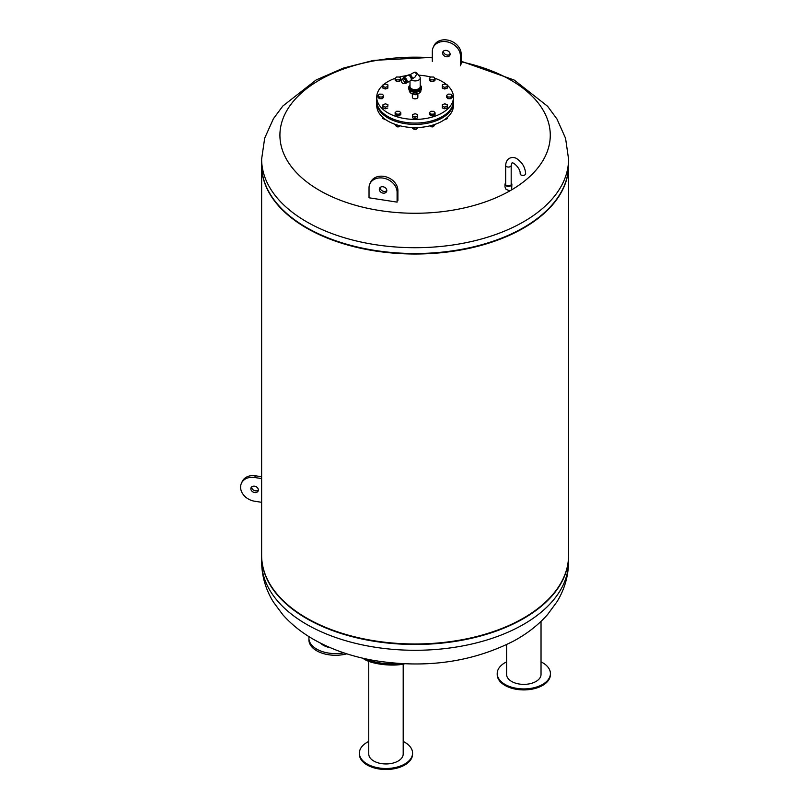 <?xml version="1.0" encoding="UTF-8"?>
<svg xmlns="http://www.w3.org/2000/svg" width="810" height="810" viewBox="0 0 810 810"><rect width="100%" height="100%" fill="white"/><g stroke="black" fill="none" stroke-linecap="round" stroke-linejoin="round"><path stroke-width="1.21" d="M431.163 126.623A1.428 0.83 0 0 0 431.224 126.664A1.428 0.83 0 0 0 433.249 126.664A1.428 0.83 0 0 0 433.32 126.623M433.755 126.279A1.64 0.942 180 0 1 433.401 126.583A1.64 0.942 180 0 1 431.082 126.583A1.64 0.942 180 0 1 430.839 126.4M430.636 125.692L430.636 126.39L433.461 126.522L435.071 124.355M433.461 124.882L433.461 126.522M430.15 125.813L430.636 126.39M444.528 119.647A1.428 0.83 0 0 0 445.794 119.424A1.428 0.83 0 0 0 445.865 119.384M446.35 118.938A1.64 0.942 180 0 1 445.945 119.343A1.64 0.942 180 0 1 444.589 119.607M445.014 119.313L447.12 118.726L447.292 117.49M447.12 117.642L447.12 118.726M384.335 119.384A1.428 0.83 0 0 0 384.406 119.424A1.428 0.83 0 0 0 385.681 119.647M385.621 119.607A1.64 0.942 180 0 1 384.264 119.343A1.64 0.942 180 0 1 383.829 118.888M382.857 117.44L382.857 118.503L385.317 119.394M396.89 126.623A1.428 0.83 0 0 0 396.951 126.664A1.428 0.83 0 0 0 398.976 126.664A1.428 0.83 0 0 0 399.046 126.623M399.472 126.279A1.64 0.942 180 0 1 399.127 126.583A1.64 0.942 180 0 1 396.809 126.583A1.64 0.942 180 0 1 396.566 126.4M395.138 124.355L396.353 126.39L399.188 126.522L400.039 125.803M396.353 124.76L396.353 126.39M399.188 125.591L399.188 126.522M414.021 129.276A1.428 0.83 0 0 0 414.092 129.316A1.428 0.83 0 0 0 416.117 129.316A1.428 0.83 0 0 0 416.188 129.276M416.674 128.831A1.64 0.942 180 0 1 416.259 129.236A1.64 0.942 180 0 1 413.94 129.236A1.64 0.942 180 0 1 413.515 128.78M412.543 127.534L412.543 128.395L414.882 129.327L417.433 128.628L417.585 127.534M414.882 127.585L414.882 129.327M417.433 127.545L417.433 128.628M453.448 101.594A38.364 22.153 180 0 1 453.468 102.262L453.468 105.432A38.364 22.153 180 0 1 415.105 127.585A38.364 22.153 180 0 1 376.731 105.432L376.731 102.262A38.364 22.153 180 0 1 376.751 101.594M453.468 102.262A38.364 22.153 180 0 1 415.105 124.416A38.364 22.153 180 0 1 376.731 102.262M396.637 111.264L399.472 111.324L400.798 112.772L399.289 114.159L396.465 114.099L395.128 112.651L396.637 111.264M400.798 112.772L400.798 114.443L399.289 115.83L396.465 115.769L395.128 114.321L395.128 112.651M396.465 115.769L396.465 114.099M399.289 115.83L399.289 114.159M412.695 114.493L415.206 113.734L417.606 114.595L417.504 116.235L415.003 117.004L412.594 116.134L412.695 114.493M417.606 114.595L417.504 117.906L415.003 118.675L412.594 117.804L412.594 116.134M415.003 118.675L415.003 117.004M417.504 117.906L417.504 116.235M435.071 112.772L435.071 114.443L433.573 115.83L430.738 115.769L429.411 114.321L429.411 112.651L430.91 111.264L433.745 111.324L435.071 112.772L433.573 114.159L430.738 114.099L429.411 112.651M430.738 115.769L430.738 114.099M433.573 115.83L433.573 114.159M447.292 104.703L447.191 108.014L444.68 108.773L442.28 107.912L442.382 104.601L444.882 103.832L447.292 104.703L447.191 106.343L444.68 107.102L442.28 106.242M444.68 108.773L444.68 107.102M447.191 108.014L447.191 106.343M452.213 95.631L452.213 97.301L450.704 98.698L447.869 98.638L446.543 97.19L446.543 95.519L448.051 94.132L450.886 94.193L452.213 95.631L450.704 97.028L447.869 96.967L446.543 95.519M447.869 98.638L447.869 96.967M450.704 98.698L450.704 97.028M447.292 84.918L447.191 88.219L444.68 88.989L442.28 88.118L442.382 84.817L444.882 84.048L447.292 84.918L447.191 86.549L444.68 87.318L442.28 86.447M444.68 88.989L444.68 87.318M447.191 88.219L447.191 86.549M435.071 78.499L435.071 80.17L433.573 81.557L430.738 81.496L430.738 79.826L429.411 78.378L430.91 76.99L433.745 77.051L435.071 78.499L433.573 79.886L430.738 79.826M433.573 81.557L433.573 79.886M430.738 81.496L429.411 80.048L429.411 78.378M400.798 78.499L400.798 80.17L399.289 81.557L399.289 79.886L396.465 79.826L395.128 78.378L396.637 76.99L399.472 77.051L400.798 78.499L399.289 79.886M399.289 81.557L396.465 81.496L396.465 79.826M396.465 81.496L395.128 80.048L395.128 78.378M387.929 84.918L387.818 88.219L387.818 86.549L385.317 87.318L382.917 86.447L383.019 84.817L385.519 84.048L387.929 84.918L387.818 86.549M387.818 88.219L385.317 88.989L385.317 87.318M385.317 88.989L382.917 88.118L382.917 86.447M382.33 94.193L383.656 95.631L382.158 97.028L379.323 96.967L377.997 95.519L379.495 94.132L382.33 94.193M382.158 97.028L382.158 98.698L383.656 97.301L383.656 95.631M382.158 98.698L379.323 98.638L377.997 97.19L377.997 95.519M379.323 98.638L379.323 96.967M385.519 103.832L387.929 104.703L387.818 106.343L385.317 107.102L382.917 106.242L383.019 104.601L385.519 103.832M387.818 106.343L387.929 104.703M387.818 108.014L385.317 108.773L382.917 107.912L382.917 106.242M385.317 108.773L385.317 107.102M434.849 78.256A38.364 22.153 180 0 1 442.23 81.587A38.364 22.153 180 0 1 446.745 84.716M447.292 85.192A38.364 22.153 180 0 1 453.468 97.251A38.364 22.153 180 0 1 415.105 119.394A38.364 22.153 180 0 1 376.731 97.251A38.364 22.153 180 0 1 382.998 85.121M383.535 84.655A38.364 22.153 180 0 1 395.219 78.307M399.35 77.051A38.364 22.153 180 0 1 407.136 75.583M418.567 75.188A38.364 22.153 180 0 1 430.849 77.051M453.468 97.251L453.468 100.926A38.364 22.153 180 0 1 415.105 123.079A38.364 22.153 180 0 1 376.731 100.926L376.731 97.251M421.534 87.764A6.45 3.726 180 0 1 421.544 87.976A6.45 3.726 180 0 1 417.565 91.409A6.45 3.726 180 0 1 410.548 90.609A6.45 3.726 180 0 1 408.655 87.976A6.45 3.726 180 0 1 408.665 87.764M413.657 72.728A2.349 1.357 60 0 1 413.93 72.485A2.349 1.357 60 0 1 415.105 72.606A2.349 1.357 60 0 1 416.542 74.398L416.553 74.419A2.349 1.357 60 0 1 416.553 74.419L414.983 77.102L412.077 78.985M409.992 81.02L409.992 86.66A5.113 2.956 -0 0 0 411.49 88.746A5.113 2.956 -0 0 0 417.059 89.394A5.113 2.956 -0 0 0 420.218 86.66L420.218 77.973A5.113 2.956 -0 0 1 417.059 80.686A5.113 2.956 -0 0 1 411.49 80.048A5.113 2.956 -0 0 1 411.277 79.927A5.113 2.956 -0 0 0 417.869 80.443A5.113 2.956 -0 0 0 419.783 76.768L416.968 73.092A2.035 1.174 -0 0 0 416.968 73.082A2.035 1.174 -0 0 0 416.542 72.728M416.542 74.398A2.035 1.174 -0 0 0 416.968 73.092A2.349 2.349 0 0 0 413.93 72.485L409.728 74.915M408.24 75.198L409.07 74.712L411.156 75.917L412.199 78.611L411.095 80.139M411.267 79.147L412.199 78.611M410.204 76.474L411.156 75.917M404.565 83.055L405.182 83.42L406.185 81.992L405.182 79.41L403.177 78.246L402.327 79.451M403.866 83.46L405.233 82.671A2.116 1.225 -120 0 0 405.233 80.22A2.116 1.225 -120 0 0 403.117 78.995L401.75 79.795A2.116 1.225 -120 0 0 401.416 81.486A2.116 1.225 -120 0 0 402.803 83.359A2.116 1.225 -120 0 0 403.866 83.46A2.116 1.225 -120 0 0 403.866 81.01A2.116 1.225 -120 0 0 401.75 79.795M403.177 78.246L404.048 77.75L406.053 78.904L407.055 81.486L405.182 83.42M406.053 78.904L405.182 79.41M407.055 81.486L406.185 81.992M411.723 79.37L411.632 79.431A2.511 1.448 -120 0 0 411.723 79.37A2.511 1.448 -120 0 0 411.824 76.656A2.511 1.448 -120 0 0 409.445 74.935M405.719 83.106A3.068 1.772 -120 0 0 406.579 82.984L410.63 80.646A3.068 1.772 -120 0 0 410.63 77.102A3.068 1.772 -120 0 0 407.562 75.33L403.512 77.669A3.068 1.772 -120 0 0 402.914 78.621M406.579 82.984A3.068 1.772 -120 0 0 406.579 79.441A3.068 1.772 -120 0 0 403.512 77.669M417.707 93.818L415.955 94.831L412.533 93.828M408.665 88.189A6.45 3.726 0 0 0 408.655 88.391L408.655 87.976A6.45 3.726 0 0 0 410.548 90.609A6.45 3.726 0 0 0 417.565 91.409A6.45 3.726 0 0 0 421.544 87.976L421.544 87.551A6.45 3.726 -0 0 0 420.663 85.668M415.955 94.152L415.955 94.831M417.859 93.778L417.859 97.251A2.754 1.59 180 0 1 416.158 98.719A2.754 1.59 180 0 1 413.161 98.374A2.754 1.59 180 0 1 412.351 97.251L412.351 93.778M330.409 647.737A17.223 9.943 180 0 1 320.527 643.13M309.055 636.67A26.598 15.36 0 0 0 308.924 638.25A26.598 15.36 0 0 0 343.815 652.84M308.924 638.25L308.924 639.92A26.598 15.36 0 0 0 346.822 653.822M505.673 183.141A3.453 1.995 0 0 0 504.984 184.346A3.453 1.995 0 0 0 505.987 185.753A3.453 1.995 0 0 0 509.753 186.178A3.453 1.995 0 0 0 511.88 184.346A3.453 1.995 0 0 0 511.181 183.141M511.88 184.346L511.616 189.864L509.753 190.937L505.987 189.277L504.984 186.928L504.984 184.346M509.753 190.937A135.179 78.043 180 0 1 319.515 190.411A135.179 78.043 180 0 1 293.767 100.815A135.179 78.043 180 0 1 432.317 57.814M461.173 61.854A135.179 78.043 180 0 1 511.616 189.864M461.173 61.246L514.188 80.038L547.601 106.272L557.007 119.07L565.582 138.358L568.569 159.104L568.569 164.916A153.475 88.604 180 0 1 473.83 246.777A153.475 88.604 180 0 1 306.585 227.569A153.475 88.604 180 0 1 261.63 164.916L261.63 159.104L264.678 138.186L273.375 118.776L282.832 106.019L316.032 80.028L343.318 68.121L373.724 60.355L432.317 57.368M525.649 173.816A2.754 1.59 180 0 1 522.896 175.405A2.754 1.59 180 0 1 520.141 173.816C520.87 168.227 512.244 161.139 511.92 163.164L511.181 165.463A2.754 1.59 0 0 1 510.371 166.587A2.754 1.59 0 0 1 507.374 166.931A2.754 1.59 0 0 1 505.673 165.463C506.189 156.198 514.583 156.492 517.367 159.094C522.47 162.729 525.234 167.64 525.649 173.816M511.181 165.463L511.181 184.346A2.754 1.59 180 0 1 510.371 185.46A2.754 1.59 180 0 1 507.374 185.804A2.754 1.59 180 0 1 505.673 184.346L505.673 165.463M443.394 51.162A3.888 3.068 -155.1 0 0 443.384 51.283A3.888 3.068 -155.1 0 0 445.925 54.675A3.888 3.068 -155.1 0 0 450.107 54.28M442.594 52.994A3.888 3.068 24.9 0 1 442.827 51.941A3.888 3.068 24.9 0 1 447.636 50.797A3.888 3.068 24.9 0 1 449.874 55.212A3.888 3.068 24.9 0 1 445.692 56.599A3.888 3.068 24.9 0 1 442.594 52.994M460.384 65.772L460.384 55.748A14.529 11.461 -155.1 0 0 448.801 42.272A14.529 11.461 -155.1 0 0 433.168 47.456A14.529 11.461 -155.1 0 0 432.317 51.405L432.317 61.428M433.168 47.456L433.968 45.745A14.529 11.461 24.9 0 1 449.591 40.561A14.529 11.461 24.9 0 1 461.173 54.037L461.173 64.061M379.303 189.358A3.888 3.068 -155.1 0 0 382.401 192.962A3.888 3.068 -155.1 0 0 386.593 191.575A3.888 3.068 -155.1 0 0 384.355 187.161A3.888 3.068 -155.1 0 0 379.536 188.305A3.888 3.068 -155.1 0 0 379.303 189.358M386.815 190.644A3.888 3.068 24.9 0 1 382.634 191.038A3.888 3.068 24.9 0 1 380.103 187.647A3.888 3.068 24.9 0 1 380.103 187.525M397.892 200.424L397.892 190.401A14.529 11.461 -155.1 0 0 386.309 176.934A14.529 11.461 -155.1 0 0 370.676 182.118L369.886 183.829A14.529 11.461 24.9 0 1 385.509 178.645A14.529 11.461 24.9 0 1 397.092 192.112L397.092 202.135L369.026 197.792L369.026 187.768A14.529 11.461 24.9 0 1 369.886 183.829M261.711 162.01A153.475 88.604 0 0 0 279.754 206.682A153.475 88.604 0 0 0 306.585 227.569A153.475 88.604 0 0 0 550.456 206.682A153.475 88.604 0 0 0 568.488 162.01M279.936 206.874A153.06 88.371 0 0 0 280.118 207.077A153.06 88.371 0 0 0 306.868 227.904A153.06 88.371 0 0 0 550.091 207.077A153.06 88.371 0 0 0 550.274 206.874M261.63 165.169A153.475 88.604 0 0 0 261.63 165.412A153.475 88.604 0 0 0 306.585 228.066A153.475 88.604 0 0 0 473.83 247.273A153.475 88.604 0 0 0 568.569 165.412A153.475 88.604 0 0 0 568.569 165.169M279.936 597.335A153.06 88.371 0 0 0 280.118 597.537A153.06 88.371 0 0 0 306.868 618.364A153.06 88.371 0 0 0 550.091 597.537A153.06 88.371 0 0 0 550.274 597.335M261.63 165.412L261.63 555.376A153.475 88.604 0 0 0 279.754 597.142A153.475 88.604 0 0 0 306.585 618.03A153.475 88.604 0 0 0 550.456 597.142A153.475 88.604 0 0 0 568.569 555.376L568.569 165.412M261.63 555.63A153.475 88.604 0 0 0 261.63 555.873A153.475 88.604 0 0 0 415.105 644.476A153.475 88.604 0 0 0 568.569 555.873A153.475 88.604 0 0 0 568.569 555.63M399.593 663.542A24.553 7.098 -175 0 1 380.072 662.934A24.553 7.098 -175 0 1 365.837 658.874M404.585 663.815A24.553 7.098 -175 0 1 379.961 664.099A24.553 7.098 -175 0 1 362.951 658.236M403.198 664.139L403.198 754.009A17.223 9.943 180 0 1 385.975 763.951A17.223 9.943 180 0 1 368.752 754.009L368.752 661.345M368.752 741.433A26.598 15.36 0 0 0 359.377 753.138A26.598 15.36 0 0 0 385.975 768.498A26.598 15.36 0 0 0 412.574 753.138A26.598 15.36 0 0 0 403.198 741.433M359.377 753.138L359.377 754.14A26.598 15.36 0 0 0 385.975 769.5A26.598 15.36 0 0 0 412.574 754.14L412.574 753.138M251.647 486.942A3.888 3.068 -155.1 0 0 255.403 490.819A3.888 3.068 -155.1 0 0 258.36 490.06M254.603 492.531A3.888 3.068 24.9 0 1 251.08 487.721A3.888 3.068 24.9 0 1 255.899 486.577A3.888 3.068 24.9 0 1 258.137 490.992A3.888 3.068 24.9 0 1 254.603 492.531M261.63 478.589L254.603 477.495A14.529 11.461 -155.1 0 0 241.431 483.246A14.529 11.461 -155.1 0 0 254.603 501.218L261.63 502.311M241.431 483.246L242.22 481.535A14.529 11.461 24.9 0 1 255.403 475.784L261.63 476.746M541.029 621.371L541.029 674.436A17.223 9.943 180 0 1 526.065 684.288A17.223 9.943 180 0 1 507.181 677.008A17.223 9.943 180 0 1 506.594 674.436L506.594 644.659M506.594 661.851A26.598 15.36 0 0 0 497.208 673.555A26.598 15.36 0 0 0 498.12 677.535A26.598 15.36 0 0 0 527.28 688.783A26.598 15.36 0 0 0 550.415 673.555A26.598 15.36 0 0 0 541.029 661.851M497.208 673.555L497.208 674.558A26.598 15.36 0 0 0 498.12 678.537A26.598 15.36 0 0 0 527.28 689.786A26.598 15.36 0 0 0 550.415 674.558L550.415 673.555M409.546 85.668A6.45 3.726 -0 0 0 408.655 87.551A6.45 3.726 -0 0 0 410.548 90.183A6.45 3.726 -0 0 0 417.565 90.993A6.45 3.726 -0 0 0 421.544 87.551L420.218 85.171M409.992 85.232A6.186 3.574 -0 0 0 410.721 89.768A6.186 3.574 -0 0 0 419.053 90.001A6.186 3.574 -0 0 0 420.218 85.232M409.992 86.032A5.366 3.098 -0 0 0 411.308 89.161A5.366 3.098 -0 0 0 417.899 89.616A5.366 3.098 -0 0 0 420.218 86.032M408.655 88.391A6.45 3.726 0 0 0 408.655 88.422A6.45 3.726 0 0 0 415.105 92.117A6.45 3.726 0 0 0 421.544 88.422A6.45 3.726 0 0 0 421.544 88.391A6.45 3.726 0 0 0 421.534 88.189M411.126 93.109A5.427 3.129 0 0 0 419.074 93.109M420.937 90.649C420.137 95.58 410.184 94.051 410.923 93.13L409.273 90.649A5.832 3.372 0 0 0 415.105 94.011A5.832 3.372 0 0 0 420.937 90.649L420.937 90.042M413.08 92.056A5.832 3.372 0 0 0 417.13 92.056M410.7 91.115A6.136 3.544 0 0 0 419.509 91.115M568.569 159.104A153.475 88.604 180 0 1 473.83 240.965A153.475 88.604 180 0 1 306.585 221.758A153.475 88.604 180 0 1 261.63 159.104M460.384 55.748L461.173 54.037M397.892 190.401L397.092 192.112M568.569 561.684C568.428 576.001 564.58 589.346 557.007 601.719L547.601 614.517C538.468 624.834 527.33 633.582 514.188 640.75C472.26 662.266 425.442 668.827 373.724 660.433C352.411 656.637 333.173 650.086 316.032 640.761C303.001 633.653 291.934 624.986 282.832 614.77L273.375 602.012C265.69 589.569 261.782 576.123 261.63 561.684A153.475 88.604 0 0 0 415.105 650.288A153.475 88.604 0 0 0 568.569 561.684L568.569 555.873M254.603 477.495L255.403 475.784M408.655 87.976L409.992 85.171M409.273 90.649L409.273 90.042M408.655 88.422L410.427 91.054L413.596 92.138C418.183 92.451 420.825 91.216 421.544 88.422M261.63 561.684L261.63 555.873"/></g></svg>
